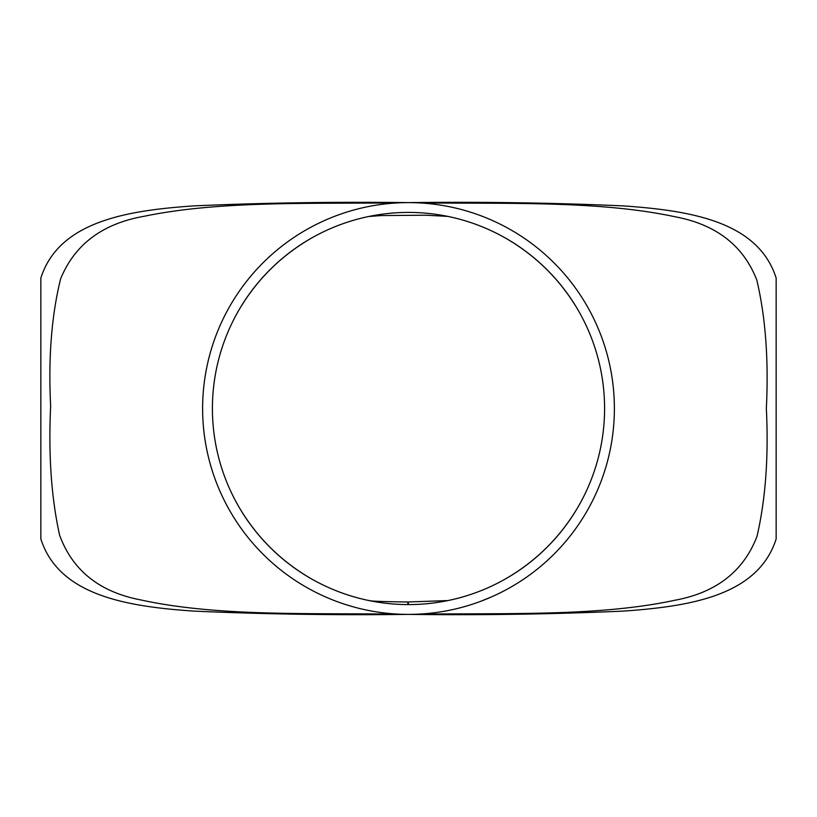 <?xml version="1.0" encoding="UTF-8"?>
<svg xmlns="http://www.w3.org/2000/svg" width="817" height="817" viewBox="0 0 817 817"><rect width="100%" height="100%" fill="white"/><g stroke="black" fill="none" stroke-linecap="round" stroke-linejoin="round"><path stroke-width="1.23" d="M40.85 538.975C58.885 595.379 126.237 606.449 193.323 611.085C262.727 614.19 334.439 615.283 408.48 614.384C482.479 615.293 554.202 614.19 623.657 611.085C691.111 606.347 758.125 595.368 776.15 538.975L776.15 278.025C758.125 221.632 691.111 210.653 623.657 205.915C554.202 202.81 482.479 201.707 408.48 202.616C334.439 201.717 262.727 202.81 193.323 205.915C126.237 210.551 58.885 221.621 40.85 278.025L40.85 538.975M418.365 202.851C506.417 203.995 598.585 200.451 674.648 216.689C715.968 224.328 743.358 245.468 756.818 280.098C765.58 317.241 768.756 360.042 766.346 408.5C768.715 456.683 765.59 499.33 756.981 536.432C743.541 571.328 716.203 592.601 674.944 600.24C599.995 616.375 509.328 613.026 421.562 614.149M398.625 614.149C309.214 612.964 216.842 616.651 140.524 599.872C99.521 591.988 72.55 570.44 59.621 535.217C51.318 497.727 48.336 454.742 50.654 406.284C48.203 358.101 51.522 315.617 60.621 278.842C74.704 244.467 102.503 223.623 144.017 216.301C220.069 200.522 311.216 203.964 398.635 202.851M408.5 614.384A205.884 205.884 0 0 0 586.8 305.558A205.884 205.884 0 0 0 230.2 305.558A205.884 205.884 0 0 0 408.5 614.384L409.552 614.384M355.364 607.409L352.433 606.602M343.508 603.855L340.546 602.844M382.172 612.699L380.344 612.454M379.925 612.393L376.014 611.8M374.237 611.514L375.891 611.79M373.757 611.433L372.583 611.228M371.112 610.963L369.631 610.677M397.95 614.108L396.735 614.047M391.69 613.7L387.238 613.281M389.352 613.496L384.01 612.924M396.888 614.057L393.978 613.873M394.825 613.924L393.682 613.853M439.005 612.107L437.177 612.372M436.758 612.433L432.836 612.944M430.559 613.199L429.385 613.322M428.619 613.393L426.392 613.608M454.303 609.227L452.475 609.635M451.035 609.942L449.82 610.197M449.687 610.228L448.942 610.37M447.124 610.728L446.286 610.891M452.506 609.625L451.229 609.901M447.532 610.646L444.744 611.167M469.846 605.029L468.08 605.571M467.671 605.693L463.872 606.796M461.666 607.399L460.522 607.705M459.787 607.899L457.612 608.44M491.824 596.767L480.58 601.353M334.439 600.607L333.755 600.342M332.999 600.046L331.743 599.535M327.842 597.921L330.037 598.851M326.718 597.441L324.931 596.665M335.92 601.169L334.357 600.577M335.746 601.098L334.582 600.658M334.337 600.566L333.704 600.321M332.662 599.903L332.029 599.658M408.5 604.58A196.08 196.08 0 0 0 578.313 310.46A196.08 196.08 0 0 0 238.687 310.46A196.08 196.08 0 0 0 408.5 604.58C408.255 601.772 408.01 601.7 407.754 604.355M508.358 577.241C537.372 559.859 560.503 536.616 577.752 507.51M577.742 309.49C560.319 280.088 536.912 256.681 507.51 239.258M309.49 239.258C280.088 256.681 256.681 280.088 239.258 309.49M239.248 507.51C256.497 536.616 279.628 559.859 308.642 577.241M465.567 606.316L464.996 606.48M463.76 606.827L461.779 607.368M434.583 612.73L433.99 612.801M432.714 612.954L430.671 613.189M391.67 613.7L390.965 613.638M390.608 613.608L389.586 613.516M377.75 612.076L377.168 611.984M351.494 606.337L344.457 604.172M447.982 600.566L407.949 601.986C359.317 601.343 372.338 600.311 368.967 600.587M368.794 216.485L381.233 215.565L426.229 215.218L447.747 216.393"/></g></svg>
